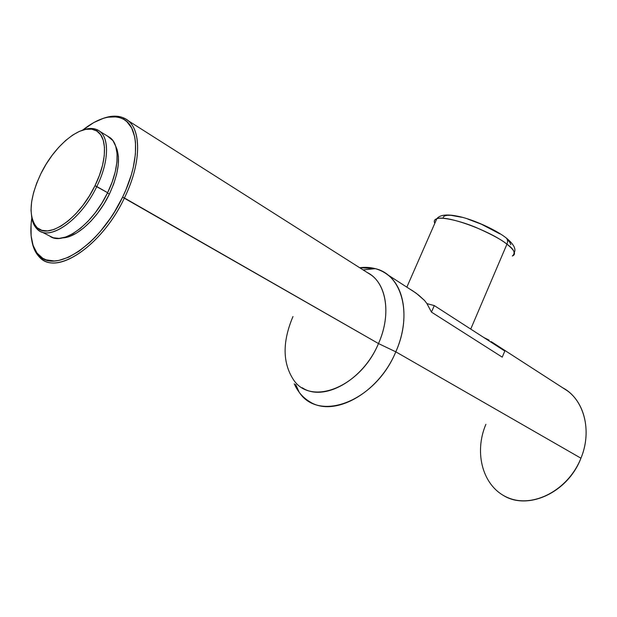 <?xml version="1.0" encoding="UTF-8"?>
<svg xmlns="http://www.w3.org/2000/svg" width="617" height="617" viewBox="0 0 617 617"><rect width="100%" height="100%" fill="white"/><g stroke="black" fill="none" stroke-linecap="round" stroke-linejoin="round"><path stroke-width="0.93" d="M434.815 223.3C433.674 221.225 434.337 219.698 436.813 218.734C442.042 216.706 460.297 220.863 476.177 227.526C491.857 234.475 502.115 240.028 506.935 244.193C507.938 241.594 507.714 239.527 506.264 238L505.77 237.614L506.264 238C507.714 239.527 507.938 241.594 506.935 244.193C489.89 230.527 445.813 214.685 436.813 218.734C434.407 219.536 433.736 221.056 434.815 223.3M470.732 329.085L506.935 244.193L470.732 329.085M49.738 236.056L53.286 237.761L59.101 238.409L65.764 237.013L73.03 233.581L80.596 228.221L88.146 221.133L95.373 212.603L101.959 202.993L107.613 192.697L94.972 185.732C79.4 218.727 48.003 240.206 36.665 227.264C28.035 216.112 29.469 198.188 40.977 173.493C54.952 144.555 82.393 122.536 96.09 130.611C107.466 136.118 107.427 160.744 94.972 185.732L96.8 186.535C109.556 160.937 109.548 135.725 97.879 130.102C93.599 127.881 88.416 127.927 82.331 130.233C89.442 127.557 95.265 127.927 99.792 131.359C109.633 138.594 108.723 162.541 96.8 186.535L107.613 192.697C119.405 168.881 120.138 145.026 110.204 137.745L99.792 131.359M109.386 194.1C118.788 173.547 120.893 157.574 115.695 146.183L117.114 149.607L118.41 156.579L118.263 164.862L116.675 174.133L113.675 184.02L109.386 194.1L107.458 193.005L109.386 194.1L103.972 203.949L97.671 213.158L90.753 221.318L83.511 228.097L76.253 233.226L69.281 236.519L62.803 237.869C76.901 237.537 97.987 218.025 109.386 194.1M367.13 272.459C386.095 281.568 392.034 313.521 378.483 343.561L122.575 197.178L125.945 189.743L131.282 174.958L133.195 167.77L135.416 154.204L135.485 142.165L134.714 136.866L131.66 127.95L126.732 121.518L123.639 119.289L120.176 117.747L116.382 116.875L107.96 117.176L103.417 118.317L93.884 122.498L82.647 130.11C98.427 117.731 111.839 113.991 122.891 118.88C139.442 126.439 140.26 161.345 122.575 197.178L124.41 197.98C142.396 161.531 141.501 126.045 124.634 118.387C118.51 115.371 111.222 115.425 102.761 118.533C112.973 114.801 121.379 115.472 127.966 120.562C141.756 130.935 140.977 164.323 124.41 197.98L378.483 343.561C390.823 316.074 387.144 286.519 371.395 275.167L127.966 120.562M562.611 387.723C583.636 398.605 592.652 430.219 580.944 458.207L395.806 351.829L378.483 343.561L395.806 351.829C412.912 313.914 401.659 274.573 375.321 268.65L359.642 267.701C370.262 266.405 379.54 268.727 387.491 274.665C405.246 287.638 409.603 320.886 395.806 351.829L580.944 458.207C591.58 432.602 585.171 403.564 567.424 390.839L491.201 341.625L493.484 343.754L491.201 341.625M412.773 290.854L410.135 289.288L416.128 293.152L424.55 300.479L418.658 295.127L412.773 290.854M426.941 303.626L424.55 300.479L426.941 303.626L434.291 305.585L431.46 312.109L426.941 303.626L431.46 312.109L434.291 305.585L504.806 351.058L502.238 357.15L431.46 312.109L502.238 357.15L504.806 351.058L434.291 305.585L426.941 303.626M483.805 337.514L489.127 340.16L483.805 337.514M503.171 495.328C527.674 510.876 567.856 492.775 580.944 458.207C568.303 490.183 532.957 508.531 508.038 497.718C482.918 487.384 473.586 453.156 485.887 424.334M395.806 351.829C378.537 393.538 333.712 417.879 309.464 401.559C302.785 397.495 297.71 391.571 294.24 383.797L299.253 392.358C319.082 422.637 375.475 401.482 395.806 351.829M302.191 387.715C323.462 402.269 363.066 380.519 378.483 343.561C360.482 387.206 311.138 406.418 293.623 379.956C282.501 363.012 282.277 341.872 292.967 316.544M124.41 197.98C103.286 243.129 60.636 273.686 42.488 259.572C36.974 255.831 33.449 249.661 31.907 241.07C33.117 247.872 35.609 253.194 39.38 257.034C55.677 276.478 101.89 246.26 124.41 197.98M122.575 197.178C100.417 244.625 55.013 274.403 38.979 255.338C31.714 247.471 29.323 235 31.822 217.917L31.051 224.735L31.128 235.933L33.125 245.512L37.012 253.063L42.704 258.238L46.175 259.85L54.234 260.976L58.754 260.459L68.549 257.258L79.03 251.212L89.758 242.52L95.072 237.283L100.27 231.522L110.088 218.665L114.6 211.724L122.575 197.178M41.694 231.93L49.746 236.064C62.572 246.245 92.658 224.465 107.613 192.697L112.101 182.162L115.24 171.842L116.914 162.171L117.068 153.54L115.726 146.275L112.965 140.653L107.505 136.087M96.8 186.535C81.668 218.541 51.535 240.615 38.848 230.473C35.13 227.858 32.77 223.562 31.768 217.585C32.593 222.513 34.351 226.323 37.066 229.007C48.666 242.296 80.858 220.338 96.8 186.535M94.972 185.732L89.396 195.867L82.925 205.338L75.837 213.752L68.441 220.747L61.044 226.061L53.964 229.485L47.478 230.912L41.833 230.326L37.236 227.789L33.842 223.447L31.745 217.493L31.012 210.181L31.629 201.805L33.557 192.681L36.712 183.126L40.977 173.493L46.19 164.099L52.175 155.268L58.723 147.316L65.618 140.514L72.621 135.115L79.477 131.328L85.948 129.315L91.771 129.184L96.738 130.989L100.617 134.683L103.24 140.182L104.481 147.293L104.258 155.754L102.553 165.248L99.414 175.382L94.972 185.732M512.334 256.032C516.483 254.289 514.686 250.34 506.935 244.193C514.038 249.098 515.835 253.047 512.334 256.032M510.83 244.748L509.974 242.604L507.799 240.005M499.847 233.874L481.476 224.241L467.856 219.089M461.493 217.23L450.919 215.31L447.124 215.318L444.525 215.958L443.191 217.192M406.842 287.16L436.813 218.734C440.206 214.346 448.621 213.844 462.064 217.223C476.602 221.048 496.369 230.203 506.21 237.946C513.467 243.9 516.19 248.728 514.377 252.438M97.879 130.102L96.09 130.611M124.634 118.387L122.891 118.88M375.321 268.65L363.12 269.914M387.491 274.665L416.128 293.152M299.253 392.358L295.697 384.514M39.38 257.034L38.979 255.338M37.066 229.007L36.665 227.264"/></g></svg>
